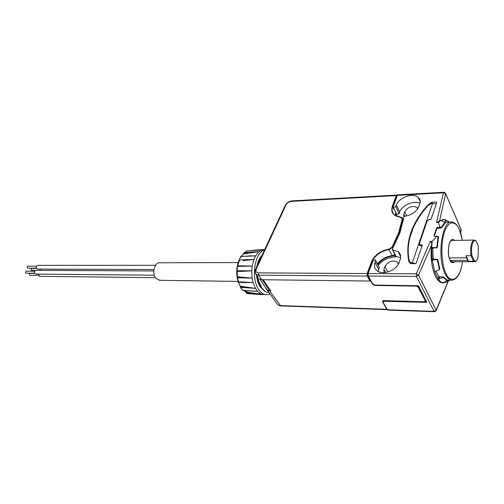 <?xml version="1.0" encoding="UTF-8"?>
<svg xmlns="http://www.w3.org/2000/svg" width="504" height="504" viewBox="0 0 504 504"><rect width="100%" height="100%" fill="white"/><g stroke="black" fill="none" stroke-linecap="round" stroke-linejoin="round"><path stroke-width="0.76" d="M255.15 272.645L256.284 274.472L258.634 275.152L367.214 276.06L367.095 273.559L258.514 272.866C256.171 272.62 255.408 271.354 256.227 269.073L285.982 204.971C287.167 202.91 289 201.713 291.469 201.379L396.289 195.59L396.824 195.067M258.212 277.358L256.284 274.472C255.667 274.233 255.238 273.206 255.005 271.385L255.547 269.287L256.227 269.073M400.604 217.23L394.802 215.145C392.162 212.946 391.469 210.061 392.711 206.489L396.711 195.798L396.289 195.59L392.282 206.275L395.747 212.335M259.321 279.014L261.664 279.701L370.031 281.043L370.642 280.268M392.282 206.275C390.587 212.436 393.353 216.103 400.573 217.274L402.274 219.07L398.588 232.905L392.112 247.13L388.975 249.14C380.533 250.753 374.724 254.917 371.555 261.633L367.095 273.559L367.542 273.785L372.002 261.859C375.071 255.251 380.747 251.175 389.044 249.631L392.125 255.623C386.114 256.549 381.257 259.245 377.54 263.731M395.716 212.43L395.123 215.372M396.131 213.11L395.867 215.819M276.74 303.301L277.893 304.914L280.155 305.6L386.858 309.305L382.586 301.839C382.177 301.159 382.58 300.756 383.783 300.636L424.425 301.77L425.344 300.938L418.112 287.028L416.26 286.108L375.121 285.453L372.431 284.117L370.673 281.049L370.031 281.043L367.214 276.06L367.643 275.789L367.542 273.785M263.145 279.714L270.73 290.726L269.514 290.701L280.697 305.915M371.007 280.917L370.673 281.049M395.268 255.257L394.859 255.767C387.878 256.139 382.215 258.987 377.855 264.31M392.125 255.623L394.827 254.4M264.487 285.963L267.183 289.995L269.514 290.701L262.2 279.707M266.125 288.534L267.013 289.743M267.24 290.039L277.893 304.92L280.583 305.909L387.141 309.632M418.112 287.028L418.553 286.744L417.047 285.718M424.425 301.77L425.71 301.379L425.773 300.661L418.553 286.744L418.742 286.171M395.457 256.687L394.979 255.761M403.981 216.865L400 232.747L392.32 249.152L392.383 249.675L398.103 251.635C400.541 253.632 401.234 256.303 400.17 259.642L399.187 262.427C396.812 270.333 382.788 275.581 377.118 270.787C374.535 268.701 373.836 265.936 375.007 262.489L375.656 260.744L375.436 259.856L373.143 260.587L368.141 273.508L416.304 273.811L418.578 275.171L431.512 245.303C431.827 243.545 431.405 242.235 430.259 241.366L432.167 241.328L437.025 236.25L434.517 236.307L434.007 235.765L436.603 227.928L437.478 227.361L439.967 227.291L438.404 222.484L436.514 222.548L443.457 192.811L397.335 195.363L393.17 206.955L393.391 207.547L395.734 206.684L396.327 205.09C398.677 197.669 412.883 192.496 418.137 197.253C420.122 198.954 420.664 201.197 419.763 203.969L418.874 206.508C416.43 211.793 411.73 215.038 404.775 216.241L403.981 216.865M378.309 265.136C382.612 260.121 388.093 257.412 394.758 257.008L395.76 256.196M396.49 216.134L396.535 213.929M264.461 285.925L262.672 283.242M268.065 291.192L265.621 288.212M257.859 276.835L258.829 281.427L261.954 288.137L265.028 291.268L266.509 292.106L269.01 292.509M415.346 263.655L410.533 263.586L408.864 261.601C405.04 241.876 411.623 222.762 428.608 204.265L431.871 202.262L436.212 202.054L436.71 202.539L431.002 219.416L429.307 219.473L427.178 220.847L419.397 243.653L419.687 244.717L422.358 244.969L416.235 263.082L415.346 263.655M395.798 256.265L400.604 257.846M398.519 263.938L397.202 262.004C392.181 259.951 388.074 261.463 384.88 266.528L383.891 269.262L383.985 272.607M375.656 260.744L379.336 267.504L375.719 260.373M379.336 267.504L378.183 271.454M368.141 273.508L368.254 276.022L372.702 283.935L374.938 285.062L417.829 285.73L418.755 286.196L426.806 302.35L384.023 301.279L383.059 301.568L383.021 302.293L387.683 310.073M397.335 195.363L397.864 194.84L443.873 192.276M396.541 213.948L396.774 214.408L399.105 213.557L399.685 211.963C401.82 205.273 413.897 200.101 419.952 203.364M417.829 208.618L416.896 207.396C412.014 205.424 407.956 206.873 404.725 211.756L403.817 214.25L403.937 217.18M266.118 291.929L265.658 291.734M265.028 291.268L264.581 291.06M259.566 283.412L259.106 283.103M431.38 203.364L431.109 202.665M429.773 203.566L429.944 203.912M408.675 257.582L409.431 262.256M443.123 219.448L436.514 222.548M460.688 233.132L461.154 229.717L445.694 193.763L443.457 192.811L443.948 192.27L445.423 193.019L445.694 193.763L439.545 221.004M439.967 227.291L441.296 227.298L444.767 222.673L440.88 220.235L438.404 222.484M437.869 236.603L438.568 237.214L437.39 247.143L436.666 247.88L433.528 247.918L432.81 248.655L433.201 258.546L433.976 259.239L437.107 259.226L437.894 259.919L439.816 269.142L439.242 269.703M444.805 223.007L445.19 223.165L441.693 227.651L436.766 228.659L434.316 236.061M435.935 270.988L438.644 276.444L443.614 277.15L447.237 280.092M440.912 220.462L444.194 219.461L447.149 220.771M449.965 280.161L447.502 281.698L443.249 282.908C441.46 282.58 439.765 281.295 438.159 279.046L434.757 271.984L432.117 259.484L431.67 248.182L432.558 247.502L436.01 247.659L436.905 246.979L438.071 237.157L437.025 236.25M432.167 241.328L431.67 248.182L432.823 248.529M258.829 281.427L258.426 281.282M436.174 204.12L432.23 203.244L428.709 204.87C421.81 212.373 416.575 220.279 413.003 228.589L410.206 236.565C407.887 244.969 407.597 253.172 409.324 261.173L410.023 262.238L415.63 263.611M421.873 246.399L418.912 244.856L418.679 244.056L432.621 203.225M419.63 244.673L419.441 245.246M410.754 263.655L410.439 263.365M445.019 222.258L445.114 219.662L449.253 221.974M431.512 245.303C429.433 263.535 434.776 282.234 442.468 282.895L443.678 282.964M435.072 271.322L434.757 271.984L435.393 271.165L438.682 270.1L439.331 269.268L437.422 260.146L436.477 259.573L433.056 260.064L432.117 259.484L433.226 258.659M443.325 282.776L446.979 280.375L443.249 277.521L438.159 279.046L438.688 276.494M368.254 276.022L416.417 276.425L418.578 275.171L436.174 310.18L436.099 310.855L434.454 311.724L434.095 311.371L416.417 276.425L416.304 273.811L430.259 241.366M257.487 280.646L259.018 282.851M263.504 290.197L260.366 287.104C258.206 283.916 256.914 279.808 256.498 274.793M256.927 266.32C257.853 261.469 259.554 257.809 262.03 255.345M270.106 294.034L265.835 294.752C263.327 294.368 261.072 292.774 259.069 289.964C250.671 279.103 254.419 252.498 264.556 249.908M258.142 250.249L246.506 251.017L243.722 253.197M244.15 253.852L243.747 253.292L244.119 252.51L258.911 251.742L244.15 253.852L243.999 253.355L247.924 253.033M240.559 256.687L249.877 255.843L255.585 255.887L240.83 256.505L239.179 259.932L239.331 260.807L238.997 260.606M239.608 261.11L239.135 260.763L239.179 259.932L253.89 259.491L243.199 260.625M241.832 265.803L252.17 266.137L237.485 266.326L237.05 270.755L237.352 271.41M241.29 271.429L251.723 270.805L236.836 270.761L237.264 266.37L237.882 265.866L243.073 265.753M237.327 277.597L238.077 276.86L252.126 278.095L237.447 277.767L238.72 282.29M238.121 281.786L253.065 282.492L242.758 282.423M240.515 287.141L241.013 286.303L255.465 288.357L240.452 287.375M243.079 290.392L242.563 290.304L240.54 287.526L240.773 286.7L240.729 287.595L242.714 290.354L257.512 291.262L250.223 290.959M245.99 292.478L246.015 291.734L250.11 292.717L261.211 294.097L246.368 293.089L248.863 293.706L260.807 294.588M474.648 261.702L473.458 261.274L468.506 261.293L467.68 260.335L450.204 260.404M449.234 257.903L466.572 257.802L466.068 255.723L471.026 255.686L473.439 261.274L474.245 260.82C475.745 261.771 476.992 260.663 477.994 257.5L478.403 246.406M471.045 255.686C470.352 251.427 470.503 247.464 471.492 243.804C472.311 241.196 473.344 239.948 474.585 240.055L476.11 240.969C474.623 239.923 473.357 240.975 472.324 244.138C471.391 247.565 471.24 251.288 471.876 255.314L471.026 255.686M259.44 249.782L250.16 250.677M238.077 276.86L237.447 277.767L237.756 276.992L241.605 277.106M246.254 291.784L246.33 293.082L246.16 292.326L250.11 292.717M467.68 260.335L466.572 257.802M246.273 251.118L243.804 253.071M239.009 260.284L241.057 256.328M237.258 266.421L237.838 265.866M237.22 277.666L238.146 281.881L240.603 286.65M254.117 291.243L242.437 290.165M246.154 292.994L247.426 293.46L263.233 294.683L261.211 294.097L257.512 291.262L255.465 288.357L253.065 282.492L252.126 278.095L251.723 270.805L252.17 266.137L253.89 259.491L255.585 255.887L258.911 251.742L261.362 250.173L264.726 249.537M468.506 261.293L466.068 255.723M238.153 262.559L159.97 262.779C154.627 261.847 151.565 273.514 155.931 278.372L159.856 280.3M40.087 269.098L40.226 270.371M155.541 265.306L37.75 265.343L36.534 266.024C35.923 267.574 36.263 268.601 37.554 269.092L37.737 269.092M153.827 270.957L35.992 270.346C34.417 270.831 34.07 271.946 34.952 273.685L35.954 274.1M38.323 274.126L39.803 276.331M36.565 268.468L31.657 268.456L31.116 270.201L31.645 270.421M36.427 266.219L27.808 266.213L27.159 266.572L27.802 268.191M34.656 271.215L26.038 271.165L25.484 272.922L26.019 273.143M34.751 273.42L29.906 273.382L29.251 273.741L29.881 275.354M396.736 195.067L292.074 200.894L291.469 201.379M285.176 205.537L285.982 204.971M255.421 269.571L285.314 205.235C287.154 202.52 289.372 201.071 291.98 200.894M261.664 279.701L258.634 275.152L258.514 272.866M372.299 262.382L371.555 261.633M392.112 247.13L392.54 247.395L389.044 249.631L388.975 249.14M392.912 248.1L392.54 247.395L399.036 233.125L402.721 219.246L402.274 219.07M402.142 217.715L400.737 217.167L402.142 217.715L403.376 220.544M396.711 195.798L397.303 195.445M367.643 275.789L370.453 280.766M375.121 285.453L375.071 285.062M416.26 286.108L416.216 285.705M425.344 300.938L425.905 300.252M383.783 300.636L424.601 301.77M382.586 301.839L383.034 300.856L383.966 300.642M383.021 301.613L383.279 300.775M394.859 255.767L395.375 256.763M396.226 256.637L392.679 249.776M399.105 213.557L395.734 206.684M417.766 208.486L417.419 208.511M260.845 257.891L259.673 260.411M266.509 292.106L266.169 291.999M421.149 246.034L420.645 244.994M428.828 204.744L428.608 204.265M409.053 261.979L408.864 261.601M375.007 262.489L378.693 269.243M399.685 211.963L396.327 205.09M437.478 227.361L437.737 228.192M440.502 228.11L440.282 227.411M436.81 228.589L436.603 227.928M434.303 236.187L434.007 235.765M447.319 280.13L447.502 281.698M387.815 271.99L384.88 266.528M383.891 269.262L385.61 272.456M387.198 309.727L434.095 311.371L436.174 310.18L448.037 281.333M384.023 301.279L384.218 300.718M403.817 214.25L404.788 216.241M406.734 215.914L404.725 211.756M258.584 280.684L258.187 280.583L257.387 276.123L259.176 283.292C260.562 286.984 262.445 289.63 264.827 291.23L266.414 292.093L268.991 292.484M260.234 259.106L259.755 259.409M259.755 259.497L258.42 263.119M419.177 245.076L418.679 244.056L412.285 262.792M419.914 245.183L419.454 245.196M460.65 233.012L460.883 228.967L445.706 193.675M444.761 222.869L444.83 223.455M441.296 227.298L441.479 227.877M452.233 280.237L451.269 280.174C448.969 279.733 446.891 277.578 445.038 273.722C436.628 257.594 442.121 219.12 452.113 222.025C454.917 222.466 457.317 224.935 459.32 229.44M446.046 220.141L445.971 222.226M432.558 247.502L433.944 247.918M434.158 259.239L433.056 260.064M439.627 276.791L439.173 279.021M448.276 280.142L448.39 281.112M438.071 237.157L438.467 237.731M436.905 246.979L437.39 247.124M436.01 247.659L436.722 247.874M434.536 311.73L387.582 310.073M426.63 301.669L426.371 302.482M258.142 280.489L257.45 279.997L258.079 280.142M257.317 279.991L256.631 274.989M257.135 265.873L258.968 260.133L261.771 255.906M258.647 281.849L257.399 280.337M426.976 221.439L426.649 220.727M412.322 263.661L411.881 262.792M439.299 269.703L439.715 268.808M438.537 237.378L438.001 236.597M462.489 261.721C459.157 284.351 448.302 281.484 445.908 273.162C443.066 268.519 439.381 248.97 444.333 232.331C449.782 217.004 457.267 223.568 459.428 229.818C460.505 232.111 461.462 235.601 462.3 240.288M448.711 221.672L448.699 222.138M436.477 259.573L436.943 259.226M439.331 269.268L439.652 268.588M437.869 259.806L437.422 260.146M442.235 277.559L442.386 276.816M446.979 280.375L446.991 279.909M443.363 276.967L443.249 277.521M454.482 240.439C452.46 237.875 450.551 239.709 448.749 245.933C448.138 252.995 448.547 257.727 449.978 260.114C450.935 262.817 452.498 263.359 454.671 261.746M453.209 261.746L451.88 262.105L450.003 260.001M451.88 240.118L453.02 240.465M264.852 294.727L265.835 294.752M239.104 260.744L237.667 265.898M237.113 271.31L237.453 277.112M243.86 253.669L241.441 256.303M243.892 290.55L246.002 291.791M244.661 286.997L240.773 286.7L241.013 286.303M471.876 255.314L474.245 260.82M478.428 246.5L476.11 240.969M436.212 202.054L436.54 203.03M432.205 203.251L431.871 202.262M394.802 215.145L400.705 217.161M397.341 195.344L396.824 195.061M402.746 218.912L403.427 220.267M267.183 289.995L260.133 279.437M425.861 300.919L426.012 300.447M392.383 249.675L395.93 256.536M396.774 214.408L393.391 207.547M420.103 245.587L419.687 244.717M410.577 263.605L410.332 263.183M400.667 256.643L398.103 251.635M418.137 197.253L420.197 201.732M398.355 264.235L397.202 262.004M383.059 301.568L383.342 300.756M417.614 208.933L416.896 207.396M258.369 263.214L259.831 259.245L261.683 256.095M444.786 222.837L444.856 223.429M444.257 222.283L450.778 222.069M447.016 280.13L451.269 280.174C456.945 279.947 460.694 273.792 462.521 261.721M442.468 282.895L443.249 282.908M438.064 236.937L438.499 237.56M448.251 281.194L436.262 310.502M410.023 262.238L410.729 263.636M438.348 236.678L438.575 237.012M459.446 229.723L462.332 240.288M439.69 268.72L439.343 269.457M447.023 279.922L447.004 280.388M449.858 259.692C446.701 253.543 449.196 238.6 452.195 240.131L451.754 240.137M263.542 249.575L254.331 250.4M247.703 292.169L243.829 290.543M451.212 261.752L474.302 261.683C475.461 261.803 476.456 261.028 477.275 259.377M451.074 240.502L474.119 240.068M249.978 250.69L259.516 249.776M246.582 250.998L259.283 250.198M236.836 270.761L237.422 271.417L241.485 271.429M238.65 282.284L246.084 282.649M240.49 286.82L238.285 282.101M237.579 279.638C236.08 272.614 236.603 266.049 239.142 259.932M243.841 253.607L241.214 256.322M476.412 241.479L476.11 240.956M238.014 281.408L159.119 280.287M37.554 269.092L153.972 269.533M35.765 274.1L154.325 275.203M39.621 276.331L155.44 277.685M27.701 268.191L36.42 268.216M25.918 273.143L34.631 273.212M31.544 270.421L35.431 270.44M29.78 275.354L38.499 275.442"/></g></svg>
